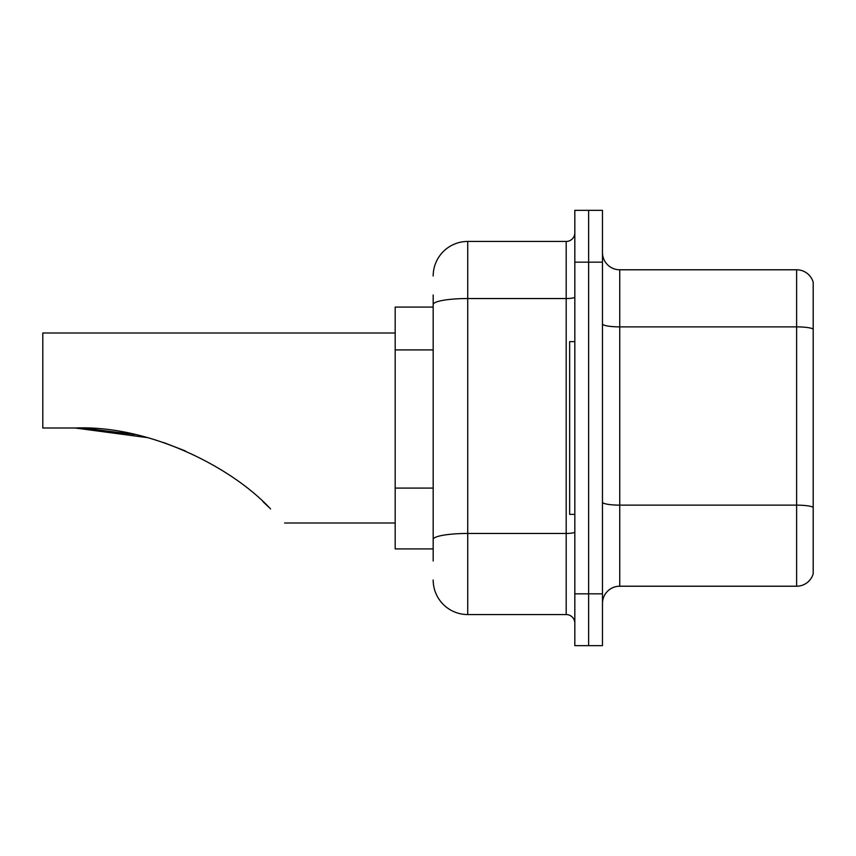 <?xml version="1.0" encoding="UTF-8"?>
<svg xmlns="http://www.w3.org/2000/svg" width="856" height="856" viewBox="0 0 856 856"><rect width="100%" height="100%" fill="white"/><g stroke="black" fill="none" stroke-linecap="round" stroke-linejoin="round"><path stroke-width="1.28" d="M433.179 337.82L433.179 294.999L433.179 307.09L395.183 307.09L395.183 548.91L433.179 548.91M433.179 561.001L433.179 294.999M574.825 593.829L574.825 645.649L588.639 645.649L588.639 593.829L588.639 645.649L602.463 645.649L602.463 593.829L588.639 593.829L588.639 262.171L588.639 593.829L574.825 593.829L574.825 262.171L588.639 262.171L588.639 210.351L588.639 262.171L602.463 262.171L602.463 593.829M602.463 262.171L602.463 210.351L574.825 210.351L574.825 262.171M433.179 275.996A34.55 34.55 0 0 1 467.729 241.446L467.729 614.555L566.191 614.555L566.191 241.446A8.635 8.635 0 0 0 574.825 232.811M467.729 241.446L566.191 241.446M433.179 545.465L433.179 500.182M574.825 623.189A8.635 8.635 0 0 0 566.191 614.555M467.729 614.555A34.55 34.55 0 0 1 433.179 580.004M602.463 603.501A17.27 17.27 0 0 1 619.733 586.221L796.615 586.221L796.615 269.779L619.733 269.779A17.27 17.27 0 0 1 602.463 252.499A17.27 17.27 0 0 0 619.733 269.779L619.733 586.221M813.2 282.213A17.27 17.27 0 0 0 796.615 269.779A17.27 17.27 0 0 1 813.2 282.213L813.2 573.788A17.27 17.27 0 0 1 796.615 586.221M76.323 428L131.974 433.906M163.592 442.531L185.431 450.962M134.863 434.527L83.813 428.139M147.51 437.641L75.146 428C148.944 424.972 231.783 466.937 270.571 508.945C289.103 527.478 289.103 527.478 270.571 508.945M395.183 332.995L42.8 332.995L42.8 428L75.146 428M262.867 501.53L269.073 507.458M574.825 341.63L569.647 341.63L569.647 514.37L574.825 514.37M433.179 349.911L395.183 349.911M433.179 488.091L395.183 488.091M574.825 531.961A8.635 1.498 0 0 1 566.191 533.459L467.729 533.459A34.55 6.003 180 0 0 433.179 539.462M433.179 304.543A34.55 6.003 180 0 1 467.729 298.541L566.191 298.541A8.635 1.498 0 0 0 574.825 297.043M813.2 329.025A17.27 2.996 180 0 0 796.615 326.874L619.733 326.874A17.27 2.996 0 0 1 602.463 323.868M813.2 507.298A17.27 2.996 180 0 0 796.615 505.136L619.733 505.136A17.27 2.996 -0 0 1 602.463 502.13M284.631 523.005L395.183 523.005"/></g></svg>

